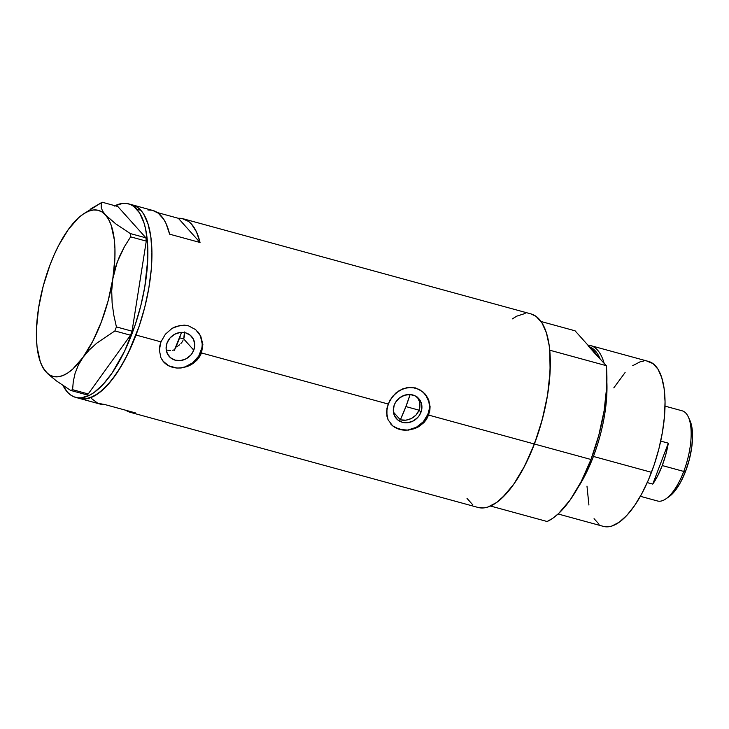 <?xml version="1.0" encoding="UTF-8"?>
<svg xmlns="http://www.w3.org/2000/svg" width="729" height="729" viewBox="0 0 729 729"><rect width="100%" height="100%" fill="white"/><g stroke="black" fill="none" stroke-linecap="round" stroke-linejoin="round"><path stroke-width="1.09" d="M176.6 346.876L179.607 344.799L176.6 346.876M180.901 343.532L182.04 342.111L180.901 343.532M182.979 340.58L182.04 342.111L182.979 340.58M420.952 412.295A14.999 13.423 -41.9 0 1 396.439 418.665A14.999 13.423 -41.9 0 1 394.261 404.996L395.528 402.399L399.392 398.016L404.513 395.255L410.099 394.526L415.302 395.956L419.339 399.31L421.59 404.085L421.708 409.561L419.685 414.892L417.954 417.252L413.37 420.897L407.921 422.674L402.417 422.319L397.706 419.886L394.498 415.73L393.286 410.509L394.261 404.996A14.999 13.423 -41.9 0 1 418.783 398.635A14.999 13.423 -41.9 0 1 420.952 412.295L419.057 410.181L420.952 412.295M417.781 412.732L419.057 410.181L416.031 415.029L417.781 412.732M413.872 416.988L416.031 415.029L411.393 418.519L413.872 416.988M408.687 419.594L411.393 418.519L405.88 420.186L408.687 419.594M403.055 420.269L405.88 420.186L400.349 419.84L403.055 420.269M393.423 412.113L400.349 419.84L405.907 406.582L419.057 410.181L419.795 407.447L419.057 410.181L405.907 406.582A91.207 35.238 105.3 0 1 400.349 419.84L393.423 412.113M172.627 350.239L174.605 349.792L172.627 350.239M166.786 350.111L170.65 350.439L166.786 350.111M193.768 350.157A14.999 13.423 -41.9 0 1 169.246 356.527A14.999 13.423 -41.9 0 1 167.078 342.858L170.076 337.901L174.659 334.256L180.109 332.479L185.613 332.834L190.324 335.276L193.531 339.422L194.743 344.653L194.525 347.423L192.502 352.754L190.761 355.114L186.187 358.759L180.728 360.536L175.224 360.181L170.513 357.739L167.315 353.592L166.103 348.371L167.078 342.858A14.999 13.423 -41.9 0 1 191.59 336.497A14.999 13.423 -41.9 0 1 193.768 350.157L183.717 338.949L193.768 350.157M163.56 361.848A22.799 20.403 138.1 0 0 200.703 352.052L201.523 352.964L199.546 356.9L193.458 363.324L187.535 366.477L181.047 367.99L176.691 368.036L168.763 365.867L163.67 361.985L160.918 357.748L159.359 350.13L159.769 346.002L160.954 341.865L165.41 334.201L172.08 328.369L175.981 326.464L184.255 325.116L188.355 325.772L195.636 329.608L200.767 336.206L202.881 344.443L201.523 352.964L388.138 404.012L392.594 396.348L399.273 390.507L407.274 387.5L415.539 387.91L422.829 391.755L427.959 398.353L430.074 406.582L429.828 410.901L426.738 419.038L424.005 422.538L418.756 426.693L414.728 428.625L408.24 430.137L399.738 429.463L392.685 425.873L388.11 419.886L386.552 412.268L388.138 404.012L201.523 352.964L196.812 360.399L189.595 365.603L181.047 367.99L176.691 368.036L168.763 365.867L162.859 361.001L160.918 357.748L159.359 350.13L160.954 341.865L136.004 335.039L160.954 341.865L165.41 334.201L172.08 328.369L180.09 325.353L188.355 325.772L195.636 329.608L200.767 336.206L202.881 344.443L201.523 352.964L200.703 352.052A22.799 20.403 138.1 0 0 197.504 331.403M390.744 423.996A22.799 20.403 138.1 0 0 427.896 414.2L428.707 415.102L534.393 444.016A100.32 38.765 -74.7 0 0 530.976 313.917L183.298 218.818A100.32 38.765 105.3 0 1 200.038 242.493L169.611 234.173A100.32 38.765 -74.7 0 0 152.871 210.49L132.587 204.94A100.32 38.765 105.3 0 1 136.004 335.039A100.32 38.765 105.3 0 1 79.652 398.481A100.32 38.765 -74.7 0 0 140.014 323.658A100.32 38.765 -74.7 0 0 140.852 210.289L137.754 207.464L132.541 204.931M152.835 210.481L158.211 213.141L163.752 219.32L166.057 223.566L169.611 234.173L200.038 242.493L178.35 218.299L182.004 218.518L188.638 221.461L191.563 224.158L196.484 231.886L200.038 242.493L178.35 218.299L157.4 212.567L178.35 218.299A100.32 38.765 105.3 0 1 183.298 218.818M386.953 408.14L390.051 400.011L395.719 393.122L403.164 388.603L411.438 387.254L419.375 389.432L424.816 393.687L428.798 400.303L430.074 406.582L428.707 415.102L424.005 422.538L416.788 427.75L408.24 430.137L399.738 429.463L392.685 425.873L388.11 419.886L386.935 416.232L386.953 408.14M115 205.733A100.32 38.765 105.3 0 1 128.532 203.838A100.32 38.765 105.3 0 1 136.788 209.177A100.32 38.765 105.3 0 1 135.949 322.546A100.32 38.765 105.3 0 1 75.597 397.369L99.937 404.03A100.32 38.765 -74.7 0 0 104.894 404.549L135.321 412.869A100.32 38.765 105.3 0 1 130.363 412.35L478.042 507.448A100.32 38.765 -74.7 0 0 534.393 444.016L428.707 415.102L427.896 414.2A22.799 20.403 138.1 0 0 424.688 393.542M130.363 412.35A100.32 38.765 105.3 0 1 125.835 410.272L131.657 412.641L135.321 412.869L104.894 404.549L97.795 403.265L91.681 398.681M467.025 498.399L472.875 504.933M477.996 507.439L483.856 507.903L487.965 507.019L496.622 502.5L505.58 494.444L514.492 483.172L523.021 469.111L530.84 452.809L537.647 434.894L543.187 416.04L547.233 396.986L549.639 378.451L550.313 361.156L549.219 345.765L546.413 332.871L542.002 322.965L536.143 316.432L530.931 313.898M525.162 313.461L516.788 316.149L512.396 318.865M130.682 204.548L134.355 205.542L137.754 207.464L140.852 210.289L136.788 209.177L140.852 210.289L143.613 213.998L148.023 223.903L150.83 236.797L151.924 252.188L151.249 269.484L148.844 288.01L144.798 307.073L139.257 325.927L132.45 343.842L124.632 360.144L116.102 374.205L107.19 385.477L98.233 393.523L89.576 398.052L85.475 398.927L79.607 398.471L85.475 398.927L93.85 396.248L102.689 389.924L111.674 380.219L120.44 367.489L128.65 352.235L139.257 325.927L144.798 307.073L148.844 288.01L151.249 269.484L151.924 252.188L150.83 236.797L148.023 223.903L143.613 213.998L140.852 210.289A100.32 38.765 -74.7 0 0 132.587 204.94L128.532 203.838M419.977 404.659L419.795 407.447L419.594 401.916L419.977 404.659M418.683 399.337L419.594 401.916L417.27 397.013M151.577 210.198L147.923 209.979M408.076 429.964L416.368 427.267L423.33 421.726L427.896 414.2L429.044 410.035M429.372 405.825L428.862 401.715L425.435 394.453M395.911 427.941L403.82 430.11M180.892 367.826L185.13 366.869L192.903 362.668L198.78 356.007L201.851 347.897M202.179 343.678L200.347 335.741L198.252 332.315M168.718 365.803L176.637 367.972M184.546 335.495L184.483 331.977L183.717 338.949L184.546 335.495M114.335 206.07L122.709 203.382L126.618 203.446L130.291 204.439L133.699 206.353L139.549 212.886L143.968 222.792L145.581 228.897L147.54 243.103L147.75 259.524L144.789 286.907L140.743 305.961L135.202 324.815L124.595 351.132L112.047 373.093L103.135 384.365L94.178 392.421L89.785 395.136L81.411 397.824L77.502 397.761L73.829 396.767L70.431 394.854L67.332 392.02A100.32 38.765 105.3 0 1 63.004 385.513L67.332 392.02A100.32 38.765 105.3 0 0 75.597 397.369M42.127 366.14L45.9 371.826A86.077 33.261 105.3 0 1 41.635 365.101A86.077 33.261 105.3 0 1 38.591 307.838A86.077 33.261 105.3 0 1 68.389 229.407L68.38 229.416A86.077 33.261 105.3 0 1 82.869 214.326A86.077 33.261 105.3 0 1 105.486 214.955L102.607 211.082L101.249 207.719L101.185 204.785L102.178 202.225L117.816 206.507L145.9 237.827L130.263 233.553L115.656 223.794L105.486 214.955A86.077 33.261 105.3 0 1 112.795 278.934L115.392 267.525L119.392 256.681L124.577 246.429L130.637 236.843L146.274 241.117L132.049 331.185L116.412 326.911L113.77 314.974L112.12 303L111.71 290.962L112.795 278.934L117.223 262.039L124.577 246.429L130.637 236.843L130.263 233.553L115.656 223.794L105.486 214.955L102.607 211.082L101.249 207.719L101.185 204.785L102.178 202.225L82.869 214.326M43.029 367.972L47.941 373.931L56.097 380.693L70.667 390.425L72.581 389.678L73.283 381.486L75.087 373.348L78.24 365.284L82.997 357.374L89.22 350.002L96.793 343.131L114.881 330.939L116.412 326.911L113.77 314.974L112.12 303L111.71 290.962L112.795 278.934A86.077 33.261 105.3 0 1 82.997 357.374A86.077 33.261 105.3 0 1 45.9 371.826L56.097 380.693L70.667 390.425L86.314 394.699L88.218 393.961L72.581 389.678L73.283 381.486L75.087 373.348L78.24 365.284L82.997 357.374L89.22 350.002L96.793 343.131L114.881 330.939L130.518 335.212L88.218 393.961L130.518 335.212L132.049 331.185L146.274 241.117L145.9 237.827L117.816 206.507L102.178 202.225L90.888 208.795M38.591 307.838L36.496 328.633L36.45 338.21L37.07 347.022L40.277 361.748L42.811 367.425L45.9 371.826L49.499 374.888L53.545 376.556L57.974 376.802L62.712 375.617L67.66 373.029L72.754 369.074L82.997 357.374L92.747 341.309L101.331 321.99L108.165 300.712L112.795 278.934L114.89 258.148L114.936 248.571L114.316 239.759L111.109 225.033L108.575 219.356L105.486 214.955L101.887 211.893L97.841 210.225L93.412 209.979L88.683 211.164L83.726 213.752L78.632 217.707L68.389 229.407L58.639 245.463L54.165 254.804L50.055 264.791L43.221 286.069L38.591 307.857M72.581 389.678L88.218 393.961L86.314 394.699L70.667 390.425L72.581 389.678M116.412 326.911L132.049 331.185L130.518 335.212L114.881 330.939L116.412 326.911M130.263 233.553L145.9 237.827L146.274 241.117L130.637 236.843L130.263 233.553M174.605 349.792A68.398 26.435 -74.7 0 0 181.548 332.36L174.222 350.585M410.099 394.526A91.207 35.238 105.3 0 1 405.907 406.582L410.099 394.526M558.104 513.981L603.457 526.393A85.503 33.042 -74.7 0 0 651.48 472.319L593.415 456.445A85.503 33.042 -74.7 0 0 606.874 382.096A85.503 33.042 105.3 0 1 593.415 456.445L651.48 472.319A85.503 33.042 -74.7 0 0 648.573 361.438L590.508 345.564A85.503 33.042 105.3 0 1 604.104 363.197A85.503 33.042 -74.7 0 0 587.902 345.127A85.503 33.042 105.3 0 1 590.508 345.564M589.387 346.785A84.063 32.486 105.3 0 1 600.04 358.668L589.387 346.785M596.513 354.731A83.224 32.158 -74.7 0 0 591.401 349.018L596.513 354.731M490.544 506.035L547.133 521.508A100.32 38.765 -74.7 0 0 590.982 459.489L534.393 444.016A100.32 38.765 105.3 0 1 490.544 506.035L547.133 521.508L552.801 518.264L558.596 513.526L570.224 499.894L581.25 481.486L590.982 459.489A100.32 38.765 -74.7 0 0 606.328 365.685L606.71 386.871L604.141 410.609L598.782 435.35L590.982 459.489L534.393 444.016L524.661 466.004L513.626 484.411L502.008 498.053L496.203 502.791L490.544 506.035M593.051 351.405L606.328 365.685L549.739 350.202A100.32 38.765 105.3 0 1 534.393 444.016L542.185 419.868L547.543 395.127L550.113 371.389L549.739 350.202L606.328 365.685L588.066 345.838M541.018 321.498L575.072 330.811L590.7 348.243L575.072 330.811L541.018 321.498M593.415 456.445A85.503 33.042 105.3 0 1 578.079 487.391A85.503 33.042 -74.7 0 0 593.415 456.445M646.942 361.11L652.974 363.589L657.968 369.156L661.732 377.604L664.119 388.593L665.048 401.706L664.474 416.45L662.424 432.242L658.98 448.481L654.259 464.546L648.455 479.828L641.793 493.715L634.522 505.698L626.922 515.303L619.295 522.164L611.913 526.019L608.414 526.775L603.421 526.374M599.056 524.242L594.062 518.674M588.923 505.033L586.982 486.125M613.809 387.855L625.108 372.528M632.736 365.666L640.108 361.812L643.616 361.065M689.898 420.396L688.322 416.961A46.738 18.061 105.3 0 1 683.747 471.426L685.643 471.144A43.549 16.831 -74.7 0 0 689.898 420.396L691.557 425.554L692.55 435.177L691.83 446.658L689.461 459.006L685.643 471.144L680.704 482.042L675.081 490.754L669.031 496.686A43.549 16.831 -74.7 0 0 685.643 471.144L683.747 471.426A46.738 18.061 -74.7 0 0 682.162 410.819L665.03 406.126M662.251 465.549L683.747 471.426L662.251 465.549A46.738 18.061 105.3 0 1 652.765 484.102L647.243 482.598L652.765 484.102L668.311 443.168A46.738 18.061 105.3 0 1 662.251 465.549L657.804 475.627L652.765 484.102L668.311 443.168L665.823 454.504L662.251 465.549M660.711 441.091L668.311 443.168L660.711 441.091M179.626 337.828L183.717 338.949L179.626 337.828M640.372 496.303L657.494 500.987A46.738 18.061 -74.7 0 0 683.747 471.426A46.738 18.061 105.3 0 1 665.932 498.836L669.04 496.677M41.635 365.101L42.391 366.76"/></g></svg>
